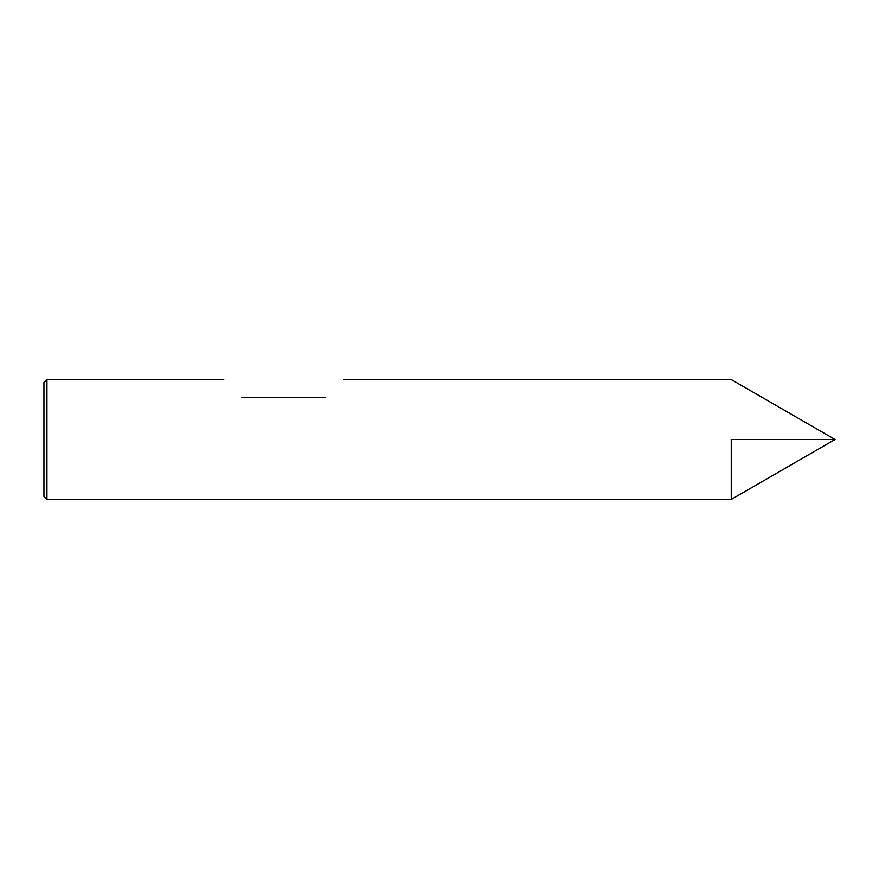 <?xml version="1.0" encoding="UTF-8"?>
<svg xmlns="http://www.w3.org/2000/svg" width="879" height="879" viewBox="0 0 879 879"><rect width="100%" height="100%" fill="white"/><g stroke="black" fill="none" stroke-linecap="round" stroke-linejoin="round"><path stroke-width="1.32" d="M46.95 499.437L46.95 379.563L43.95 382.563L43.95 496.437L46.95 499.437L731.251 499.437L731.251 439.5L835.05 439.5L731.251 499.437L731.251 439.5M325.626 397.55C350.183 372.993 350.183 372.993 325.626 397.55C350.183 372.993 350.183 372.993 325.626 397.55L241.725 397.55C217.168 372.993 217.168 372.993 241.725 397.55C217.168 372.993 217.168 372.993 241.725 397.55M46.95 379.563L223.749 379.563M343.612 379.563L731.251 379.563L835.05 439.5"/></g></svg>
